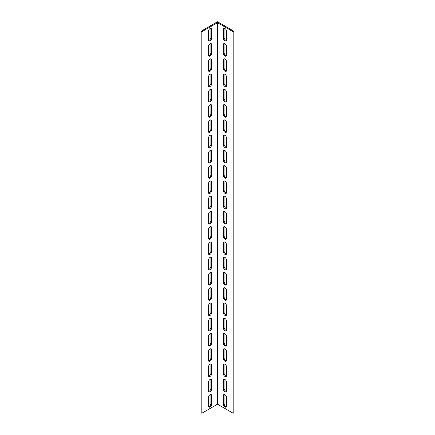 <?xml version="1.0" encoding="UTF-8"?>
<svg xmlns="http://www.w3.org/2000/svg" width="435" height="435" viewBox="0 0 435 435"><rect width="100%" height="100%" fill="white"/><g stroke="black" fill="none" stroke-linecap="round" stroke-linejoin="round"><path stroke-width="0.65" d="M233.193 31.766L234.019 31.287L217.5 21.75L200.981 31.287L200.981 412.771L201.807 413.25L217.5 404.191L233.193 413.25L233.193 31.766L217.5 22.702L217.5 404.191M201.807 413.25L201.807 31.766L217.5 22.702M211.72 404.093A2.338 1.348 -60 0 1 210.698 406.448A2.338 1.348 -60 0 1 208.898 407.073A2.338 1.348 -60 0 1 208.414 406.002L208.414 397.612A2.338 1.348 -60 0 1 209.436 395.257A2.338 1.348 -60 0 1 211.236 394.632A2.338 1.348 -60 0 1 211.72 395.703L211.72 404.093L210.893 403.62L210.893 395.225A2.338 1.348 120 0 0 210.747 394.523M211.72 373.578A2.338 1.348 -60 0 1 210.698 375.927A2.338 1.348 -60 0 1 208.898 376.552A2.338 1.348 -60 0 1 208.414 375.481L208.414 367.091A2.338 1.348 -60 0 1 209.436 364.737A2.338 1.348 -60 0 1 211.236 364.111A2.338 1.348 -60 0 1 211.72 365.183L211.72 373.578L210.893 373.099L210.893 364.704A2.338 1.348 120 0 0 210.747 364.008M211.72 343.057A2.338 1.348 -60 0 1 210.698 345.406A2.338 1.348 -60 0 1 208.898 346.032A2.338 1.348 -60 0 1 208.414 344.966L208.414 336.57A2.338 1.348 -60 0 1 209.436 334.221A2.338 1.348 -60 0 1 211.236 333.596A2.338 1.348 -60 0 1 211.72 334.662L211.72 343.057L210.893 342.579L210.893 334.189A2.338 1.348 120 0 0 210.747 333.487M211.72 312.537A2.338 1.348 -60 0 1 210.698 314.891A2.338 1.348 -60 0 1 208.898 315.516A2.338 1.348 -60 0 1 208.414 314.445L208.414 306.055A2.338 1.348 -60 0 1 209.436 303.701A2.338 1.348 -60 0 1 211.236 303.075A2.338 1.348 -60 0 1 211.72 304.147L211.72 312.537L210.893 312.064L210.893 303.668A2.338 1.348 120 0 0 210.747 302.967M211.72 282.021A2.338 1.348 -60 0 1 210.698 284.37A2.338 1.348 -60 0 1 208.898 284.996A2.338 1.348 -60 0 1 208.414 283.924L208.414 275.534A2.338 1.348 -60 0 1 209.436 273.18A2.338 1.348 -60 0 1 211.236 272.555A2.338 1.348 -60 0 1 211.72 273.626L211.72 282.021L210.893 281.543L210.893 273.147A2.338 1.348 120 0 0 210.747 272.451M211.72 251.501A2.338 1.348 -60 0 1 210.698 253.85A2.338 1.348 -60 0 1 208.898 254.475A2.338 1.348 -60 0 1 208.414 253.409L208.414 245.014A2.338 1.348 -60 0 1 209.436 242.665A2.338 1.348 -60 0 1 211.236 242.039A2.338 1.348 -60 0 1 211.72 243.105L211.72 251.501L210.893 251.022L210.893 242.632A2.338 1.348 120 0 0 210.747 241.931M211.72 220.98A2.338 1.348 -60 0 1 210.698 223.334A2.338 1.348 -60 0 1 208.898 223.96A2.338 1.348 -60 0 1 208.414 222.889L208.414 214.493A2.338 1.348 -60 0 1 209.436 212.144A2.338 1.348 -60 0 1 211.236 211.519A2.338 1.348 -60 0 1 211.72 212.59L211.72 220.98L210.893 220.507L210.893 212.111A2.338 1.348 120 0 0 210.747 211.41M211.72 190.465A2.338 1.348 -60 0 1 210.698 192.814A2.338 1.348 -60 0 1 208.898 193.439A2.338 1.348 -60 0 1 208.414 192.368L208.414 183.978A2.338 1.348 -60 0 1 209.436 181.623A2.338 1.348 -60 0 1 211.236 180.998A2.338 1.348 -60 0 1 211.72 182.069L211.72 190.465L210.893 189.986L210.893 181.591A2.338 1.348 120 0 0 210.747 180.895M211.72 159.944A2.338 1.348 -60 0 1 210.698 162.293A2.338 1.348 -60 0 1 208.898 162.918A2.338 1.348 -60 0 1 208.414 161.853L208.414 153.457A2.338 1.348 -60 0 1 209.436 151.108A2.338 1.348 -60 0 1 211.236 150.483A2.338 1.348 -60 0 1 211.72 151.549L211.72 159.944L210.893 159.466L210.893 151.075A2.338 1.348 120 0 0 210.747 150.374M211.72 129.423A2.338 1.348 -60 0 1 210.698 131.778A2.338 1.348 -60 0 1 208.898 132.403A2.338 1.348 -60 0 1 208.414 131.332L208.414 122.936A2.338 1.348 -60 0 1 209.436 120.587A2.338 1.348 -60 0 1 211.236 119.962A2.338 1.348 -60 0 1 211.72 121.033L211.72 129.423L210.893 128.945L210.893 120.555A2.338 1.348 120 0 0 210.747 119.853M211.72 98.908A2.338 1.348 -60 0 1 210.698 101.257A2.338 1.348 -60 0 1 208.898 101.882A2.338 1.348 -60 0 1 208.414 100.811L208.414 92.421A2.338 1.348 -60 0 1 209.436 90.067A2.338 1.348 -60 0 1 211.236 89.441A2.338 1.348 -60 0 1 211.72 90.513L211.72 98.908L210.893 98.43L210.893 90.034A2.338 1.348 120 0 0 210.747 89.338M211.72 68.387A2.338 1.348 -60 0 1 210.698 70.736A2.338 1.348 -60 0 1 208.898 71.362A2.338 1.348 -60 0 1 208.414 70.296L208.414 61.9A2.338 1.348 -60 0 1 209.436 59.551A2.338 1.348 -60 0 1 211.236 58.926A2.338 1.348 -60 0 1 211.72 59.992L211.72 68.387L210.893 67.909L210.893 59.519A2.338 1.348 120 0 0 210.747 58.817M211.72 37.867A2.338 1.348 -60 0 1 210.698 40.221A2.338 1.348 -60 0 1 208.898 40.846A2.338 1.348 -60 0 1 208.414 39.775L208.414 31.38A2.338 1.348 -60 0 1 209.436 29.031A2.338 1.348 -60 0 1 211.236 28.405A2.338 1.348 -60 0 1 211.72 29.477L211.72 37.867L210.893 37.388L210.893 28.998A2.338 1.348 120 0 0 210.747 28.297M211.72 53.13A2.338 1.348 -60 0 1 210.698 55.479A2.338 1.348 -60 0 1 208.898 56.104A2.338 1.348 -60 0 1 208.414 55.033L208.414 46.643A2.338 1.348 -60 0 1 209.436 44.288A2.338 1.348 -60 0 1 211.236 43.663A2.338 1.348 -60 0 1 211.72 44.734L211.72 53.13L210.893 52.651L210.893 44.256A2.338 1.348 120 0 0 210.747 43.56M211.72 83.645A2.338 1.348 -60 0 1 210.698 85.999A2.338 1.348 -60 0 1 208.898 86.625A2.338 1.348 -60 0 1 208.414 85.554L208.414 77.158A2.338 1.348 -60 0 1 209.436 74.809A2.338 1.348 -60 0 1 211.236 74.184A2.338 1.348 -60 0 1 211.72 75.255L211.72 83.645L210.893 83.167L210.893 74.776A2.338 1.348 120 0 0 210.747 74.075M211.72 114.166A2.338 1.348 -60 0 1 210.698 116.515A2.338 1.348 -60 0 1 208.898 117.14A2.338 1.348 -60 0 1 208.414 116.074L208.414 107.679A2.338 1.348 -60 0 1 209.436 105.33A2.338 1.348 -60 0 1 211.236 104.704A2.338 1.348 -60 0 1 211.72 105.77L211.72 114.166L210.893 113.687L210.893 105.297A2.338 1.348 120 0 0 210.747 104.596M211.72 144.686A2.338 1.348 -60 0 1 210.698 147.035A2.338 1.348 -60 0 1 208.898 147.661A2.338 1.348 -60 0 1 208.414 146.59L208.414 138.2A2.338 1.348 -60 0 1 209.436 135.845A2.338 1.348 -60 0 1 211.236 135.22A2.338 1.348 -60 0 1 211.72 136.291L211.72 144.686L210.893 144.208L210.893 135.812A2.338 1.348 120 0 0 210.747 135.116M211.72 175.202A2.338 1.348 -60 0 1 210.698 177.556A2.338 1.348 -60 0 1 208.898 178.181A2.338 1.348 -60 0 1 208.414 177.11L208.414 168.715A2.338 1.348 -60 0 1 209.436 166.366A2.338 1.348 -60 0 1 211.236 165.74A2.338 1.348 -60 0 1 211.72 166.812L211.72 175.202L210.893 174.723L210.893 166.333A2.338 1.348 120 0 0 210.747 165.632M211.72 205.722A2.338 1.348 -60 0 1 210.698 208.071A2.338 1.348 -60 0 1 208.898 208.697A2.338 1.348 -60 0 1 208.414 207.631L208.414 199.235A2.338 1.348 -60 0 1 209.436 196.886A2.338 1.348 -60 0 1 211.236 196.261A2.338 1.348 -60 0 1 211.72 197.327L211.72 205.722L210.893 205.244L210.893 196.854A2.338 1.348 120 0 0 210.747 196.152M211.72 236.243A2.338 1.348 -60 0 1 210.698 238.592A2.338 1.348 -60 0 1 208.898 239.217A2.338 1.348 -60 0 1 208.414 238.146L208.414 229.756A2.338 1.348 -60 0 1 209.436 227.402A2.338 1.348 -60 0 1 211.236 226.776A2.338 1.348 -60 0 1 211.72 227.848L211.72 236.243L210.893 235.765L210.893 227.369A2.338 1.348 120 0 0 210.747 226.673M211.72 266.758A2.338 1.348 -60 0 1 210.698 269.113A2.338 1.348 -60 0 1 208.898 269.738A2.338 1.348 -60 0 1 208.414 268.667L208.414 260.277A2.338 1.348 -60 0 1 209.436 257.922A2.338 1.348 -60 0 1 211.236 257.297A2.338 1.348 -60 0 1 211.72 258.368L211.72 266.758L210.893 266.285L210.893 257.89A2.338 1.348 120 0 0 210.747 257.188M211.72 297.279A2.338 1.348 -60 0 1 210.698 299.628A2.338 1.348 -60 0 1 208.898 300.253A2.338 1.348 -60 0 1 208.414 299.188L208.414 290.792A2.338 1.348 -60 0 1 209.436 288.443A2.338 1.348 -60 0 1 211.236 287.818A2.338 1.348 -60 0 1 211.72 288.883L211.72 297.279L210.893 296.8L210.893 288.41A2.338 1.348 120 0 0 210.747 287.709M211.72 327.8A2.338 1.348 -60 0 1 210.698 330.149A2.338 1.348 -60 0 1 208.898 330.774A2.338 1.348 -60 0 1 208.414 329.703L208.414 321.313A2.338 1.348 -60 0 1 209.436 318.958A2.338 1.348 -60 0 1 211.236 318.333A2.338 1.348 -60 0 1 211.72 319.404L211.72 327.8L210.893 327.321L210.893 318.926A2.338 1.348 120 0 0 210.747 318.23M211.72 358.315A2.338 1.348 -60 0 1 210.698 360.669A2.338 1.348 -60 0 1 208.898 361.295A2.338 1.348 -60 0 1 208.414 360.224L208.414 351.833A2.338 1.348 -60 0 1 209.436 349.479A2.338 1.348 -60 0 1 211.236 348.854A2.338 1.348 -60 0 1 211.72 349.925L211.72 358.315L210.893 357.842L210.893 349.446A2.338 1.348 120 0 0 210.747 348.745M211.72 388.836A2.338 1.348 -60 0 1 210.698 391.185A2.338 1.348 -60 0 1 208.898 391.81A2.338 1.348 -60 0 1 208.414 390.744L208.414 382.349A2.338 1.348 -60 0 1 209.436 380A2.338 1.348 -60 0 1 211.236 379.374A2.338 1.348 -60 0 1 211.72 380.44L211.72 388.836L210.893 388.357L210.893 379.967A2.338 1.348 120 0 0 210.747 379.266M223.28 395.703A2.338 1.348 60 0 1 223.764 394.632A2.338 1.348 60 0 1 225.564 395.257A2.338 1.348 60 0 1 226.586 397.612L226.586 406.002A2.338 1.348 60 0 1 226.102 407.073A2.338 1.348 60 0 1 224.302 406.448A2.338 1.348 60 0 1 223.28 404.093L223.28 395.703L224.107 395.225L224.107 403.62A2.338 1.348 -120 0 0 226.439 406.703M223.28 365.183A2.338 1.348 60 0 1 223.764 364.111A2.338 1.348 60 0 1 225.564 364.737A2.338 1.348 60 0 1 226.586 367.091L226.586 375.481A2.338 1.348 60 0 1 226.102 376.552A2.338 1.348 60 0 1 224.302 375.927A2.338 1.348 60 0 1 223.28 373.578L223.28 365.183L224.107 364.704L224.107 373.099A2.338 1.348 -120 0 0 226.439 376.183M223.28 334.662A2.338 1.348 60 0 1 223.764 333.596A2.338 1.348 60 0 1 225.564 334.221A2.338 1.348 60 0 1 226.586 336.57L226.586 344.966A2.338 1.348 60 0 1 226.102 346.032A2.338 1.348 60 0 1 224.302 345.406A2.338 1.348 60 0 1 223.28 343.057L223.28 334.662L224.107 334.189L224.107 342.579A2.338 1.348 -120 0 0 226.439 345.662M223.28 304.147A2.338 1.348 60 0 1 223.764 303.075A2.338 1.348 60 0 1 225.564 303.701A2.338 1.348 60 0 1 226.586 306.055L226.586 314.445A2.338 1.348 60 0 1 226.102 315.516A2.338 1.348 60 0 1 224.302 314.891A2.338 1.348 60 0 1 223.28 312.537L223.28 304.147L224.107 303.668L224.107 312.064A2.338 1.348 -120 0 0 226.439 315.147M223.28 273.626A2.338 1.348 60 0 1 223.764 272.555A2.338 1.348 60 0 1 225.564 273.18A2.338 1.348 60 0 1 226.586 275.534L226.586 283.924A2.338 1.348 60 0 1 226.102 284.996A2.338 1.348 60 0 1 224.302 284.37A2.338 1.348 60 0 1 223.28 282.021L223.28 273.626L224.107 273.147L224.107 281.543A2.338 1.348 -120 0 0 226.439 284.626M223.28 243.105A2.338 1.348 60 0 1 223.764 242.039A2.338 1.348 60 0 1 225.564 242.665A2.338 1.348 60 0 1 226.586 245.014L226.586 253.409A2.338 1.348 60 0 1 226.102 254.475A2.338 1.348 60 0 1 224.302 253.85A2.338 1.348 60 0 1 223.28 251.501L223.28 243.105L224.107 242.632L224.107 251.022A2.338 1.348 -120 0 0 226.439 254.105M223.28 212.59A2.338 1.348 60 0 1 223.764 211.519A2.338 1.348 60 0 1 225.564 212.144A2.338 1.348 60 0 1 226.586 214.493L226.586 222.889A2.338 1.348 60 0 1 226.102 223.96A2.338 1.348 60 0 1 224.302 223.334A2.338 1.348 60 0 1 223.28 220.98L223.28 212.59L224.107 212.111L224.107 220.507A2.338 1.348 -120 0 0 226.439 223.59M223.28 182.069A2.338 1.348 60 0 1 223.764 180.998A2.338 1.348 60 0 1 225.564 181.623A2.338 1.348 60 0 1 226.586 183.978L226.586 192.368A2.338 1.348 60 0 1 226.102 193.439A2.338 1.348 60 0 1 224.302 192.814A2.338 1.348 60 0 1 223.28 190.465L223.28 182.069L224.107 181.591L224.107 189.986A2.338 1.348 -120 0 0 226.439 193.069M223.28 151.549A2.338 1.348 60 0 1 223.764 150.483A2.338 1.348 60 0 1 225.564 151.108A2.338 1.348 60 0 1 226.586 153.457L226.586 161.853A2.338 1.348 60 0 1 226.102 162.918A2.338 1.348 60 0 1 224.302 162.293A2.338 1.348 60 0 1 223.28 159.944L223.28 151.549L224.107 151.075L224.107 159.466A2.338 1.348 -120 0 0 226.439 162.549M223.28 121.033A2.338 1.348 60 0 1 223.764 119.962A2.338 1.348 60 0 1 225.564 120.587A2.338 1.348 60 0 1 226.586 122.936L226.586 131.332A2.338 1.348 60 0 1 226.102 132.403A2.338 1.348 60 0 1 224.302 131.778A2.338 1.348 60 0 1 223.28 129.423L223.28 121.033L224.107 120.555L224.107 128.945A2.338 1.348 -120 0 0 226.439 132.033M223.28 90.513A2.338 1.348 60 0 1 223.764 89.441A2.338 1.348 60 0 1 225.564 90.067A2.338 1.348 60 0 1 226.586 92.421L226.586 100.811A2.338 1.348 60 0 1 226.102 101.882A2.338 1.348 60 0 1 224.302 101.257A2.338 1.348 60 0 1 223.28 98.908L223.28 90.513L224.107 90.034L224.107 98.43A2.338 1.348 -120 0 0 226.439 101.513M223.28 59.992A2.338 1.348 60 0 1 223.764 58.926A2.338 1.348 60 0 1 225.564 59.551A2.338 1.348 60 0 1 226.586 61.9L226.586 70.296A2.338 1.348 60 0 1 226.102 71.362A2.338 1.348 60 0 1 224.302 70.736A2.338 1.348 60 0 1 223.28 68.387L223.28 59.992L224.107 59.519L224.107 67.909A2.338 1.348 -120 0 0 226.439 70.992M223.28 29.477A2.338 1.348 60 0 1 223.764 28.405A2.338 1.348 60 0 1 225.564 29.031A2.338 1.348 60 0 1 226.586 31.38L226.586 39.775A2.338 1.348 60 0 1 226.102 40.846A2.338 1.348 60 0 1 224.302 40.221A2.338 1.348 60 0 1 223.28 37.867L223.28 29.477L224.107 28.998L224.107 37.388A2.338 1.348 -120 0 0 226.439 40.477M223.28 44.734A2.338 1.348 60 0 1 223.764 43.663A2.338 1.348 60 0 1 225.564 44.288A2.338 1.348 60 0 1 226.586 46.643L226.586 55.033A2.338 1.348 60 0 1 226.102 56.104A2.338 1.348 60 0 1 224.302 55.479A2.338 1.348 60 0 1 223.28 53.13L223.28 44.734L224.107 44.256L224.107 52.651A2.338 1.348 -120 0 0 226.439 55.734M223.28 75.255A2.338 1.348 60 0 1 223.764 74.184A2.338 1.348 60 0 1 225.564 74.809A2.338 1.348 60 0 1 226.586 77.158L226.586 85.554A2.338 1.348 60 0 1 226.102 86.625A2.338 1.348 60 0 1 224.302 85.999A2.338 1.348 60 0 1 223.28 83.645L223.28 75.255L224.107 74.776L224.107 83.167A2.338 1.348 -120 0 0 226.439 86.255M223.28 105.77A2.338 1.348 60 0 1 223.764 104.704A2.338 1.348 60 0 1 225.564 105.33A2.338 1.348 60 0 1 226.586 107.679L226.586 116.074A2.338 1.348 60 0 1 226.102 117.14A2.338 1.348 60 0 1 224.302 116.515A2.338 1.348 60 0 1 223.28 114.166L223.28 105.77L224.107 105.297L224.107 113.687A2.338 1.348 -120 0 0 226.439 116.77M223.28 136.291A2.338 1.348 60 0 1 223.764 135.22A2.338 1.348 60 0 1 225.564 135.845A2.338 1.348 60 0 1 226.586 138.2L226.586 146.59A2.338 1.348 60 0 1 226.102 147.661A2.338 1.348 60 0 1 224.302 147.035A2.338 1.348 60 0 1 223.28 144.686L223.28 136.291L224.107 135.812L224.107 144.208A2.338 1.348 -120 0 0 226.439 147.291M223.28 166.812A2.338 1.348 60 0 1 223.764 165.74A2.338 1.348 60 0 1 225.564 166.366A2.338 1.348 60 0 1 226.586 168.715L226.586 177.11A2.338 1.348 60 0 1 226.102 178.181A2.338 1.348 60 0 1 224.302 177.556A2.338 1.348 60 0 1 223.28 175.202L223.28 166.812L224.107 166.333L224.107 174.723A2.338 1.348 -120 0 0 226.439 177.812M223.28 197.327A2.338 1.348 60 0 1 223.764 196.261A2.338 1.348 60 0 1 225.564 196.886A2.338 1.348 60 0 1 226.586 199.235L226.586 207.631A2.338 1.348 60 0 1 226.102 208.697A2.338 1.348 60 0 1 224.302 208.071A2.338 1.348 60 0 1 223.28 205.722L223.28 197.327L224.107 196.854L224.107 205.244A2.338 1.348 -120 0 0 226.439 208.327M223.28 227.848A2.338 1.348 60 0 1 223.764 226.776A2.338 1.348 60 0 1 225.564 227.402A2.338 1.348 60 0 1 226.586 229.756L226.586 238.146A2.338 1.348 60 0 1 226.102 239.217A2.338 1.348 60 0 1 224.302 238.592A2.338 1.348 60 0 1 223.28 236.243L223.28 227.848L224.107 227.369L224.107 235.765A2.338 1.348 -120 0 0 226.439 238.848M223.28 258.368A2.338 1.348 60 0 1 223.764 257.297A2.338 1.348 60 0 1 225.564 257.922A2.338 1.348 60 0 1 226.586 260.277L226.586 268.667A2.338 1.348 60 0 1 226.102 269.738A2.338 1.348 60 0 1 224.302 269.113A2.338 1.348 60 0 1 223.28 266.758L223.28 258.368L224.107 257.89L224.107 266.285A2.338 1.348 -120 0 0 226.439 269.368M223.28 288.883A2.338 1.348 60 0 1 223.764 287.818A2.338 1.348 60 0 1 225.564 288.443A2.338 1.348 60 0 1 226.586 290.792L226.586 299.188A2.338 1.348 60 0 1 226.102 300.253A2.338 1.348 60 0 1 224.302 299.628A2.338 1.348 60 0 1 223.28 297.279L223.28 288.883L224.107 288.41L224.107 296.8A2.338 1.348 -120 0 0 226.439 299.884M223.28 319.404A2.338 1.348 60 0 1 223.764 318.333A2.338 1.348 60 0 1 225.564 318.958A2.338 1.348 60 0 1 226.586 321.313L226.586 329.703A2.338 1.348 60 0 1 226.102 330.774A2.338 1.348 60 0 1 224.302 330.149A2.338 1.348 60 0 1 223.28 327.8L223.28 319.404L224.107 318.926L224.107 327.321A2.338 1.348 -120 0 0 226.439 330.404M223.28 349.925A2.338 1.348 60 0 1 223.764 348.854A2.338 1.348 60 0 1 225.564 349.479A2.338 1.348 60 0 1 226.586 351.833L226.586 360.224A2.338 1.348 60 0 1 226.102 361.295A2.338 1.348 60 0 1 224.302 360.669A2.338 1.348 60 0 1 223.28 358.315L223.28 349.925L224.107 349.446L224.107 357.842A2.338 1.348 -120 0 0 226.439 360.925M223.28 380.44A2.338 1.348 60 0 1 223.764 379.374A2.338 1.348 60 0 1 225.564 380A2.338 1.348 60 0 1 226.586 382.349L226.586 390.744A2.338 1.348 60 0 1 226.102 391.81A2.338 1.348 60 0 1 224.302 391.185A2.338 1.348 60 0 1 223.28 388.836L223.28 380.44L224.107 379.967L224.107 388.357A2.338 1.348 -120 0 0 226.439 391.44M208.561 391.44A2.338 1.348 120 0 0 210.893 388.357M208.561 360.925A2.338 1.348 120 0 0 210.893 357.842M208.561 330.404A2.338 1.348 120 0 0 210.893 327.321M208.561 299.884A2.338 1.348 120 0 0 210.893 296.8M208.561 269.368A2.338 1.348 120 0 0 210.893 266.285M208.561 238.848A2.338 1.348 120 0 0 210.893 235.765M208.561 208.327A2.338 1.348 120 0 0 210.893 205.244M208.561 177.812A2.338 1.348 120 0 0 210.893 174.723M208.561 147.291A2.338 1.348 120 0 0 210.893 144.208M208.561 116.77A2.338 1.348 120 0 0 210.893 113.687M208.561 86.255A2.338 1.348 120 0 0 210.893 83.167M208.561 55.734A2.338 1.348 120 0 0 210.893 52.651M208.561 40.477A2.338 1.348 120 0 0 210.893 37.388M208.561 70.992A2.338 1.348 120 0 0 210.893 67.909M208.561 101.513A2.338 1.348 120 0 0 210.893 98.43M208.561 132.033A2.338 1.348 120 0 0 210.893 128.945M208.561 162.549A2.338 1.348 120 0 0 210.893 159.466M208.561 193.069A2.338 1.348 120 0 0 210.893 189.986M208.561 223.59A2.338 1.348 120 0 0 210.893 220.507M208.561 254.105A2.338 1.348 120 0 0 210.893 251.022M208.561 284.626A2.338 1.348 120 0 0 210.893 281.543M208.561 315.147A2.338 1.348 120 0 0 210.893 312.064M208.561 345.662A2.338 1.348 120 0 0 210.893 342.579M208.561 376.183A2.338 1.348 120 0 0 210.893 373.099M208.561 406.703A2.338 1.348 120 0 0 210.893 403.62M224.253 379.266A2.338 1.348 -120 0 0 224.107 379.967M224.253 348.745A2.338 1.348 -120 0 0 224.107 349.446M224.253 318.23A2.338 1.348 -120 0 0 224.107 318.926M224.253 287.709A2.338 1.348 -120 0 0 224.107 288.41M224.253 257.188A2.338 1.348 -120 0 0 224.107 257.89M224.253 226.673A2.338 1.348 -120 0 0 224.107 227.369M224.253 196.152A2.338 1.348 -120 0 0 224.107 196.854M224.253 165.632A2.338 1.348 -120 0 0 224.107 166.333M224.253 135.116A2.338 1.348 -120 0 0 224.107 135.812M224.253 104.596A2.338 1.348 -120 0 0 224.107 105.297M224.253 74.075A2.338 1.348 -120 0 0 224.107 74.776M224.253 43.56A2.338 1.348 -120 0 0 224.107 44.256M224.253 28.297A2.338 1.348 -120 0 0 224.107 28.998M224.253 58.817A2.338 1.348 -120 0 0 224.107 59.519M224.253 89.338A2.338 1.348 -120 0 0 224.107 90.034M224.253 119.853A2.338 1.348 -120 0 0 224.107 120.555M224.253 150.374A2.338 1.348 -120 0 0 224.107 151.075M224.253 180.895A2.338 1.348 -120 0 0 224.107 181.591M224.253 211.41A2.338 1.348 -120 0 0 224.107 212.111M224.253 241.931A2.338 1.348 -120 0 0 224.107 242.632M224.253 272.451A2.338 1.348 -120 0 0 224.107 273.147M224.253 302.967A2.338 1.348 -120 0 0 224.107 303.668M224.253 333.487A2.338 1.348 -120 0 0 224.107 334.189M224.253 364.008A2.338 1.348 -120 0 0 224.107 364.704M224.253 394.523A2.338 1.348 -120 0 0 224.107 395.225M233.193 413.25L234.019 412.771L234.019 31.287M200.981 31.287L201.807 31.766M224.107 388.357L223.28 388.836M224.107 357.842L223.28 358.315M224.107 327.321L223.28 327.8M224.107 296.8L223.28 297.279M224.107 266.285L223.28 266.758M224.107 235.765L223.28 236.243M224.107 205.244L223.28 205.722M224.107 174.723L223.28 175.202M224.107 144.208L223.28 144.686M224.107 113.687L223.28 114.166M224.107 83.167L223.28 83.645M224.107 52.651L223.28 53.13M224.107 37.388L223.28 37.867M224.107 67.909L223.28 68.387M224.107 98.43L223.28 98.908M224.107 128.945L223.28 129.423M224.107 159.466L223.28 159.944M224.107 189.986L223.28 190.465M224.107 220.507L223.28 220.98M224.107 251.022L223.28 251.501M224.107 281.543L223.28 282.021M224.107 312.064L223.28 312.537M224.107 342.579L223.28 343.057M224.107 373.099L223.28 373.578M224.107 403.62L223.28 404.093M211.72 380.44L210.893 379.967M211.72 349.925L210.893 349.446M211.72 319.404L210.893 318.926M211.72 288.883L210.893 288.41M211.72 258.368L210.893 257.89M211.72 227.848L210.893 227.369M211.72 197.327L210.893 196.854M211.72 166.812L210.893 166.333M211.72 136.291L210.893 135.812M211.72 105.77L210.893 105.297M211.72 75.255L210.893 74.776M211.72 44.734L210.893 44.256M211.72 29.477L210.893 28.998M211.72 59.992L210.893 59.519M211.72 90.513L210.893 90.034M211.72 121.033L210.893 120.555M211.72 151.549L210.893 151.075M211.72 182.069L210.893 181.591M211.72 212.59L210.893 212.111M211.72 243.105L210.893 242.632M211.72 273.626L210.893 273.147M211.72 304.147L210.893 303.668M211.72 334.662L210.893 334.189M211.72 365.183L210.893 364.704M211.72 395.703L210.893 395.225"/></g></svg>
